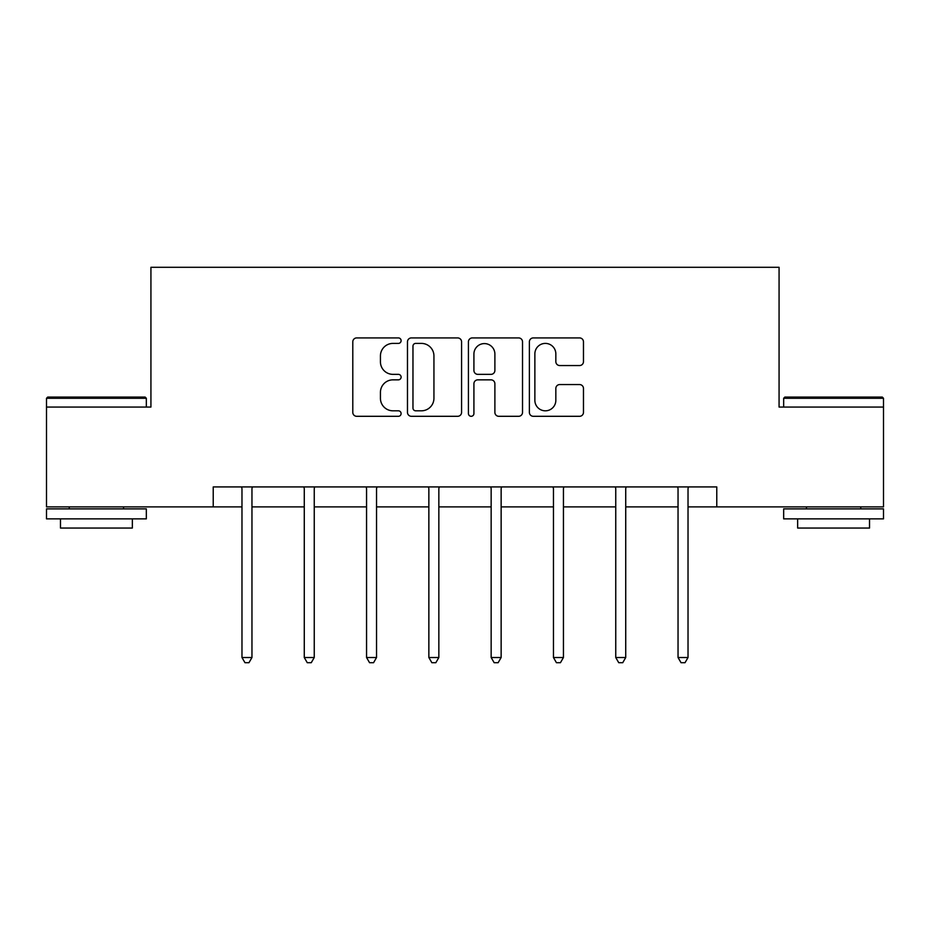 <?xml version="1.0" encoding="UTF-8"?>
<svg xmlns="http://www.w3.org/2000/svg" width="930" height="930" viewBox="0 0 930 930"><rect width="100%" height="100%" fill="white"/><g stroke="black" fill="none" stroke-linecap="round" stroke-linejoin="round"><path stroke-width="1.4" d="M401.109 340.659A2.744 2.744 0 0 0 398.366 337.916L356.713 337.916A3.918 3.918 0 0 0 352.796 341.833L352.796 412.385A3.918 3.918 0 0 0 356.713 416.303L398.366 416.303A2.744 2.744 0 0 0 401.109 413.559A2.744 2.744 0 0 0 398.366 410.816L392.972 410.816A12.543 12.543 0 0 1 380.428 398.273L380.428 392.39A12.543 12.543 0 0 1 392.972 379.847L398.366 379.847A2.744 2.744 0 0 0 401.109 377.103A2.744 2.744 0 0 0 398.366 374.36L392.972 374.36A12.543 12.543 0 0 1 380.428 361.817L380.428 355.946A12.543 12.543 0 0 1 392.972 343.402L398.366 343.402A2.744 2.744 0 0 0 401.109 340.659M579.553 365.548A3.918 3.918 0 0 0 583.47 361.619L583.47 341.833A3.918 3.918 0 0 0 579.553 337.916L533.297 337.916A3.918 3.918 0 0 0 529.379 341.833L529.379 412.385A3.918 3.918 0 0 0 533.297 416.303L579.553 416.303A3.918 3.918 0 0 0 583.47 412.385L583.47 388.473A3.918 3.918 0 0 0 579.553 384.555L559.755 384.555A3.918 3.918 0 0 0 555.838 388.473L555.838 400.33A10.486 10.486 0 0 1 545.352 410.816A10.486 10.486 0 0 1 534.866 400.33L534.866 353.888A10.486 10.486 0 0 1 545.352 343.402A10.486 10.486 0 0 1 555.838 353.888L555.838 361.619A3.918 3.918 0 0 0 559.755 365.548L579.553 365.548M213.226 506.885L46.5 506.885L46.5 407.061L150.927 407.061L150.927 267.294L779.073 267.294L779.073 407.061L883.5 407.061L883.5 506.885L716.774 506.885L716.774 486.925L213.226 486.925L213.226 506.885L241.974 506.885M461.571 341.833A3.918 3.918 0 0 0 457.653 337.916L411.397 337.916A3.918 3.918 0 0 0 407.48 341.833L407.48 412.385A3.918 3.918 0 0 0 411.397 416.303L457.653 416.303A3.918 3.918 0 0 0 461.571 412.385L461.571 341.833M472.347 337.916L518.603 337.916A3.918 3.918 0 0 1 522.521 341.833L522.521 412.385A3.918 3.918 0 0 1 518.603 416.303L498.805 416.303A3.918 3.918 0 0 1 494.888 412.385L494.888 383.776A3.918 3.918 0 0 0 490.97 379.847L477.834 379.847A3.918 3.918 0 0 0 473.916 383.776L473.916 413.559A2.744 2.744 0 0 1 471.173 416.303A2.744 2.744 0 0 1 468.429 413.559L468.429 341.833A3.918 3.918 0 0 1 472.347 337.916M251.96 506.885L304.273 506.885M314.247 506.885L366.56 506.885M376.545 506.885L428.858 506.885M438.844 506.885L491.156 506.885M501.142 506.885L553.455 506.885M563.441 506.885L615.753 506.885M625.727 506.885L678.04 506.885M688.026 506.885L716.774 506.885M415.71 343.402A2.744 2.744 0 0 0 412.967 346.146L412.967 408.072A2.744 2.744 0 0 0 415.71 410.816L421.395 410.816A12.543 12.543 0 0 0 433.938 398.273L433.938 355.946A12.543 12.543 0 0 0 421.395 343.402L415.71 343.402M494.888 354.074A10.486 10.486 0 0 0 484.402 343.589A10.486 10.486 0 0 0 473.916 354.074L473.916 370.442A3.918 3.918 0 0 0 477.834 374.36L490.97 374.36A3.918 3.918 0 0 0 494.888 370.442L494.888 354.074M252.483 486.925L252.239 487.506A3.999 3.999 0 0 0 251.96 489.006L251.96 657.522L241.974 657.522L241.974 489.006A3.999 3.999 0 0 0 241.684 487.506L241.451 486.925M251.96 657.522L248.961 662.706L244.974 662.706L241.974 657.522M47.697 397.075L145.138 397.075L146.335 398.273L46.5 398.273L47.697 397.075M96.418 518.87L46.5 518.87L46.5 508.884L146.335 508.884L146.335 518.87L96.418 518.87M132.351 518.87L132.351 528.054L60.473 528.054L60.473 518.87M784.862 397.075L882.303 397.075L883.5 398.273L783.665 398.273L784.862 397.075M833.582 518.87L783.665 518.87L783.665 508.884L883.5 508.884L883.5 518.87L833.582 518.87M869.527 518.87L869.527 528.054L797.649 528.054L797.649 518.87M314.782 486.925L314.538 487.506A3.999 3.999 0 0 0 314.247 489.006L314.247 657.522L304.273 657.522L304.273 489.006A3.999 3.999 0 0 0 303.982 487.506L303.75 486.925M314.247 657.522L311.259 662.706L307.26 662.706L304.273 657.522M377.069 486.925L376.836 487.506A3.999 3.999 0 0 0 376.545 489.006L376.545 657.522L366.56 657.522L366.56 489.006A3.999 3.999 0 0 0 366.281 487.506L366.036 486.925M376.545 657.522L373.558 662.706L369.559 662.706L366.56 657.522M439.367 486.925L439.134 487.506A3.999 3.999 0 0 0 438.844 489.006L438.844 657.522L428.858 657.522L428.858 489.006A3.999 3.999 0 0 0 428.567 487.506L428.335 486.925M438.844 657.522L435.845 662.706L431.857 662.706L428.858 657.522M501.665 486.925L501.433 487.506A3.999 3.999 0 0 0 501.142 489.006L501.142 657.522L491.156 657.522L491.156 489.006A3.999 3.999 0 0 0 490.866 487.506L490.633 486.925M501.142 657.522L498.143 662.706L494.156 662.706L491.156 657.522M563.964 486.925L563.72 487.506A3.999 3.999 0 0 0 563.441 489.006L563.441 657.522L553.455 657.522L553.455 489.006A3.999 3.999 0 0 0 553.164 487.506L552.932 486.925M563.441 657.522L560.441 662.706L556.442 662.706L553.455 657.522M626.25 486.925L626.018 487.506A3.999 3.999 0 0 0 625.727 489.006L625.727 657.522L615.753 657.522L615.753 489.006A3.999 3.999 0 0 0 615.462 487.506L615.218 486.925M625.727 657.522L622.74 662.706L618.741 662.706L615.753 657.522M688.549 486.925L688.316 487.506A3.999 3.999 0 0 0 688.026 489.006L688.026 657.522L678.04 657.522L678.04 489.006A3.999 3.999 0 0 0 677.761 487.506L677.517 486.925M688.026 657.522L685.026 662.706L681.039 662.706L678.04 657.522M46.5 407.061L46.5 398.273M69.262 508.884L69.262 506.885M123.574 508.884L123.574 506.885M146.335 407.061L146.335 398.273M783.665 407.061L783.665 398.273M806.426 508.884L806.426 506.885M860.738 508.884L860.738 506.885M883.5 407.061L883.5 398.273"/></g></svg>
